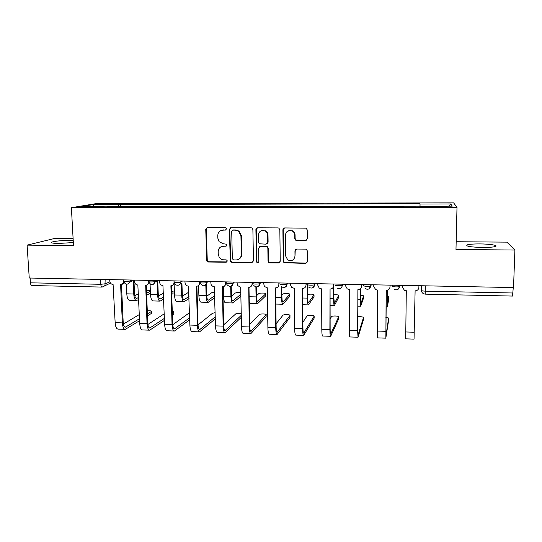 <?xml version="1.0" encoding="UTF-8"?>
<svg xmlns="http://www.w3.org/2000/svg" width="542" height="542" viewBox="0 0 542 542"><rect width="100%" height="100%" fill="white"/><g stroke="black" fill="none" stroke-linecap="round" stroke-linejoin="round"><path stroke-width="0.81" d="M226.522 228.887L226.089 227.958L225.303 227.66L207.383 227.579L205.75 229.3L206.807 261.014L208.331 261.996L226.136 262.253L227.281 261.068L227.037 260.356L226.075 259.848L223.758 259.814C221.861 259.733 220.343 258.893 219.212 257.294L218.243 254.245L218.182 251.671C218.419 248.331 220.167 246.508 223.426 246.21L225.75 246.231L226.902 245.031L226.583 244.218L223.372 243.785L219.144 241.718L217.837 238.209L217.769 235.607C218.006 232.247 219.761 230.404 223.033 230.086L225.364 230.099L226.522 228.887M479.927 243.92C473.525 243.9 469.23 244.232 467.048 244.916C465.497 246.264 470.625 247.111 482.434 247.47C488.925 247.491 493.254 247.159 495.429 246.475C498.674 245.377 489.758 243.961 479.927 243.92M73.211 240.492L70.236 240.411C61.795 240.465 55.677 241.021 51.876 242.064C50.27 242.863 52.479 243.324 58.502 243.453L73.326 242.565M305.505 240.553L307.26 238.798L307.199 229.822L306.04 228.155L284.625 227.938L282.897 229.7L283.276 261.325L284.001 262.741L305.668 263.385L307.416 261.657L307.341 250.919L306.386 249.34L305.566 249.13L296.677 249.042L294.943 250.783L294.99 256.095C294.11 260.268 291.684 261.529 287.714 259.862L285.648 255.98L285.41 235.147C286.034 231.353 288.215 229.923 291.948 230.858C293.737 231.759 294.685 233.209 294.794 235.208L294.828 238.704L295.817 240.296L305.505 240.553L306.752 240.045M457.001 207.342L455.985 249.449L514.9 250.045L513.531 287.565L29.248 278.026L27.1 245.133L73.495 245.601L71.388 207.688L457.001 207.342L453.62 202.877L96.103 203.623L71.388 207.688M252.884 229.544L252.03 228.04L251.129 227.782L230.953 227.687L229.293 229.422L230.377 261.63L231.739 262.335L251.779 262.619L253.453 260.912L252.884 229.544M257.592 227.809L278.073 227.911L278.812 228.08L279.841 229.686L280.234 261.278L278.527 262.999L269.794 262.877L268.683 262.457L268.046 261.115L267.85 248.392L267.091 246.949L260.323 246.569L258.629 248.297L258.859 261.508C258.575 262.674 257.904 262.958 256.847 262.362L256.461 261.474L255.899 229.557L257.592 227.809M73.109 238.649L54.457 238.5L27.1 245.133M514.9 250.045L506.872 242.145L456.174 241.732M513.274 287.558L512.522 296.067L425.158 294.15L425.26 291.149L513.071 293.005M102.045 287.077L32.053 285.546C31.151 285.451 30.609 284.543 30.427 282.816L100.798 284.299L105.358 283.778L109.89 281.826M30.115 278.039L30.427 282.816M256.244 228.48L255.899 229.557M107.804 206.848L81.178 206.59L93.17 204.598L118.786 204.551L118.048 206.834M420.043 206.488L420.03 203.717L118.786 204.551M420.064 204.009L450.748 203.955L452.245 206.136L420.28 206.488M107.662 206.556L420.294 206.177M120.392 206.834L120.277 204.28M419.982 206.488L420.03 203.717M93.17 204.598L94.206 206.577M448.701 206.136L450.748 203.955M226.021 229.896L221.265 230.384M221.312 246.63L226.481 245.973M207.071 227.606L206.238 229.117L207.288 260.756L208.812 261.739L226.929 261.942M230.54 227.742L229.727 229.239L230.811 261.373L232.166 262.071L252.918 262.186M232.877 230.14L231.712 231.353L232.335 258.73L233.541 259.95L236 259.984C239.279 259.693 241.048 257.877 241.312 254.523L240.926 235.77L238.676 231.312L235.343 230.154L232.64 230.16M239.008 259.083C240.783 258.012 241.685 256.413 241.718 254.286L241.312 254.523M233.304 229.957L235.77 229.964L239.09 231.122L241.332 235.567L241.718 254.286M259.618 246.718L260.688 246.346L267.443 246.725L268.202 248.161L268.392 260.851L269.028 262.192L270.14 262.613L279.774 262.47M257.043 227.904L256.271 229.374L256.827 261.217L257.22 262.098L258.541 262.342M267.653 235.12C267.558 233.317 266.745 231.942 265.214 231C261.38 229.727 259.11 231.075 258.405 235.059L258.527 242.362L259.266 243.785L266.061 244.178L267.762 242.443L267.653 235.12L267.999 234.916C267.911 233.121 267.098 231.752 265.566 230.811L261.034 230.804M267.138 243.798L267.762 242.443M267.999 234.916L268.107 242.227M287.721 231.061L292.24 230.668C294.028 231.57 294.97 233.013 295.078 235.011L295.112 238.494L296.101 240.079L305.763 240.343M295.715 249.32L295.227 250.546L294.99 256.095M283.906 228.094L283.209 229.51L283.588 261.061L284.313 262.477L305.932 263.121L307.057 262.721M150.344 290.681L146.462 290.519M126.354 284.238L126.787 293.845C127.106 297.964 128.054 300.132 129.653 300.336L136.34 300.505M133.163 280.627L133.745 294.008C134.05 298.141 134.985 300.309 136.543 300.512L138.698 299.475M138.61 297.463L136.591 298.446C135.432 298.296 134.741 296.684 134.518 293.615L133.935 280.268M150.364 291.23L146.57 293.242M138.454 293.839L134.775 295.742M146.652 295.2L150.446 293.161M151.435 312.978L151.374 311.487C151.645 310.857 150.283 310.62 147.288 310.776M109.714 279.611L109.789 281.142C110.08 283.148 111.178 284.265 113.095 284.509L115.155 322.666C115.48 326.785 116.469 328.933 118.129 329.116L125.033 329.346M124.22 282.897L122.512 284.184M139.518 318.716L125.358 327.205C124.145 327.07 123.427 325.471 123.197 322.409L121.455 284.618M123.806 282.131L123.63 282.788L120.595 284.665L122.363 322.897C122.675 327.022 123.644 329.177 125.27 329.36L139.599 320.708M147.492 315.837L151.381 313.445M151.299 311.535L147.417 313.899M139.341 314.563L123.373 324.048M173.047 293.222L172.993 291.657C173.372 291.345 172.898 291.129 171.563 291M150.08 284.123L150.493 294.401C150.778 298.554 151.658 300.735 153.129 300.932L159.924 301.108M157.024 281.007L157.546 294.57C157.824 298.73 158.677 300.912 160.114 301.115L163.684 299.123M163.609 297.118L160.161 299.035C159.097 298.879 158.46 297.26 158.257 294.171L157.736 280.648M172.959 291.677L171.618 292.456M163.46 293.134L158.433 295.979M171.685 294.408L173.027 293.615M174.138 284.076L174.524 294.97C174.775 299.15 175.574 301.338 176.922 301.542L183.833 301.718M181.272 283.263L181.672 295.139C181.916 299.326 182.695 301.521 184.002 301.725L189.043 298.547M188.975 296.542L184.05 299.631C183.074 299.482 182.498 297.849 182.315 294.74L181.922 282.897M188.833 292.131L182.417 296.135M173.765 313.642L173.711 312.145C174.09 311.792 173.616 311.542 172.288 311.393M134.436 280.099L134.504 281.637C134.789 283.656 135.9 284.787 137.844 285.031L139.714 323.452C140.012 327.598 140.92 329.76 142.458 329.936L149.47 330.173M149.213 283.12L147.465 284.658M164.402 318.371L149.775 328.018C148.664 327.883 148 326.27 147.797 323.188L146.238 285.153M148.942 282.511L148.725 282.619C148.332 284.252 147.322 285.112 145.69 285.194L147.024 323.689C147.309 327.835 148.196 330.003 149.694 330.186L164.477 320.363M148.752 281.339L148.711 280.377L148.738 281.345C147.173 282.084 153.962 282.199 155.29 281.447L157.092 280.539M172.417 314.99L173.745 314.096M173.677 312.172L172.349 313.059M164.233 313.811L147.891 324.434M159.517 280.587L159.572 282.145C159.849 284.177 160.967 285.316 162.939 285.559L164.626 324.252C164.883 328.425 165.716 330.593 167.119 330.769L174.26 331.013M174.565 283.249L172.783 285.126M189.653 317.775L174.538 328.838C173.521 328.709 172.925 327.09 172.735 323.987L171.374 285.702M173.982 280.878L174.036 282.436C173.907 284.469 172.864 285.566 170.893 285.729L172.038 324.489C172.288 328.669 173.094 330.844 174.463 331.02L189.72 319.766M189.49 312.727L172.776 324.726M214.612 292.023L211.963 292.551L206.753 296.189M198.582 285.539L198.88 295.546C199.104 299.753 199.822 301.962 201.035 302.158L208.06 302.334M205.804 284.421L206.123 295.722C206.339 299.936 207.037 302.145 208.209 302.341L214.761 297.66M214.713 295.654L208.257 300.234C207.383 300.085 206.868 298.446 206.712 295.315L206.394 284.042M240.79 292.599C238.324 292.409 236.481 292.565 235.255 293.059L231.441 296.067M223.338 286.698L223.575 296.135C223.765 300.37 224.402 302.585 225.486 302.782L232.62 302.964M230.689 286.312L230.919 296.305C231.102 300.553 231.712 302.768 232.755 302.964L240.872 296.305M240.824 294.32L232.803 300.844C232.023 300.695 231.57 299.048 231.434 295.898L231.197 285.41M230.011 260.587L230.445 260.336L230.465 261.739M265.804 295.505L265.776 293.791C266.806 292.965 259.936 292.755 258.846 293.574L256.495 295.708M255.878 286.928L256.061 296.901C256.203 301.176 256.732 303.405 257.633 303.601L265.804 295.776M265.776 293.791L257.68 301.46C257.01 301.318 256.617 299.658 256.508 296.488L256.339 286.989M249.266 302.063L250.262 303.412L257.518 303.595M215.16 312.666L212.498 313.276L198.04 324.882M184.951 281.088L185.046 283.114C185.486 284.916 186.604 285.912 188.392 286.095L189.883 325.058C190.113 329.258 190.865 331.447 192.132 331.616L199.395 331.867M200.269 283.154L198.494 285.58M215.269 316.819L199.652 329.672C198.738 329.543 198.203 327.917 198.04 324.793L196.875 286.251M199.625 281.379L199.673 282.951C199.531 284.997 198.467 286.101 196.468 286.264L197.403 325.302C197.627 329.509 198.352 331.697 199.578 331.867L215.323 318.804M241.224 313.384C238.771 313.161 236.935 313.33 235.716 313.899L223.683 324.848M210.757 281.603L211.048 284.381C211.678 285.776 212.735 286.535 214.219 286.643L215.513 325.877C215.709 330.105 216.373 332.307 217.505 332.476L224.889 332.727M226.21 281.901L226.244 283.08L224.605 286.013M241.265 315.349L225.12 330.518C224.313 330.39 223.839 328.757 223.697 325.606L222.742 286.806M225.641 281.894L225.682 283.473C225.526 285.539 224.435 286.65 222.41 286.813L223.135 326.121C223.324 330.363 223.961 332.564 225.052 332.734L241.312 317.321M266.129 316.467L266.102 314.807C267.125 313.865 260.296 313.608 259.205 314.543L249.693 324.529M236.935 282.118L237.518 285.512L240.675 287.199L241.508 326.711C241.671 330.966 242.247 333.181 243.229 333.344L250.75 333.601M252.531 282.423L252.558 283.608L251.122 286.406M266.102 314.807L250.953 331.379C250.255 331.25 249.848 329.604 249.733 326.44L248.981 287.362M252.044 282.416L252.071 284.008C251.901 286.081 250.79 287.206 248.731 287.368L249.245 326.955C249.395 331.223 249.943 333.438 250.892 333.608L266.136 316.779M289.76 296.108L289.74 294.333C290.627 293.52 283.818 293.283 282.741 294.096L281.901 294.977M281.413 286.718L281.549 297.504C281.664 301.806 282.104 304.055 282.863 304.245L289.76 296.338M289.74 294.333L282.904 302.09C282.341 301.948 282.016 300.282 281.928 297.084L281.806 287.016M289.984 317.205L289.963 315.485C290.851 314.55 284.069 314.272 282.999 315.193L276.095 323.77M263.5 282.639L264.388 286.501L267.267 287.761L267.883 327.551C268.012 331.839 268.493 334.068 269.333 334.231L276.982 334.489M279.245 282.951L278.852 284.543C278.669 286.637 277.531 287.768 275.444 287.931L275.729 327.802C275.851 332.104 276.305 334.333 277.104 334.489L289.984 317.47M289.963 315.485L277.165 332.246C276.569 332.124 276.23 330.471 276.142 327.28L275.607 287.931M278.832 282.944L278.852 284.543M314.035 296.718L314.021 294.889C313.29 294.123 311.176 293.947 307.687 294.367M307.3 283.5L307.402 298.114C307.483 302.45 307.829 304.706 308.439 304.895L314.035 296.901M314.021 294.889L308.479 302.727C308.025 302.585 307.768 300.912 307.707 297.693L307.626 285.356M314.15 317.958L314.143 316.176C314.888 315.248 308.154 314.943 307.097 315.857L302.897 322.233M290.458 283.168L290.471 284.78L291.637 287.368L294.252 288.33L294.638 328.411C294.733 332.727 295.126 334.97 295.817 335.125L303.601 335.39M306.345 283.486L306.027 285.092C305.83 287.199 304.672 288.337 302.544 288.5L302.605 328.662C302.693 332.991 303.053 335.234 303.696 335.39L314.15 318.174M314.143 316.176L303.75 333.127C303.276 333.012 303.005 331.345 302.944 328.134L302.626 288.507M306.013 283.48L306.027 285.092M338.635 297.334L338.628 295.451C338.398 294.875 336.806 294.631 333.852 294.699M333.601 285.905L333.621 298.737C333.662 303.1 333.913 305.37 334.38 305.559L338.635 297.477M338.628 295.451L334.421 303.378L333.852 298.31L333.838 285.275M338.642 318.723L338.642 316.874C339.245 315.952 332.558 315.627 331.514 316.528L330.119 319.191M317.815 283.71L317.822 285.329L319.252 288.161L321.636 288.906L321.799 329.279C321.853 333.628 322.151 335.877 322.68 336.033L330.606 336.297M333.858 284.028L333.608 285.648C333.398 287.775 332.212 288.92 330.058 289.082L330.139 328.994C330.173 332.232 330.369 333.906 330.728 334.021L330.674 334.021M330.058 289.082L329.882 329.536C329.929 333.899 330.193 336.148 330.681 336.304L338.642 318.886M333.608 284.022L333.608 285.648M338.642 316.874L330.728 334.021M363.56 297.964L363.567 296.013C363.519 295.607 362.456 295.349 360.389 295.241M360.254 288.933L360.687 306.23L363.56 298.053M363.567 296.013L360.721 304.028L360.416 288.805M363.452 319.495L363.465 317.585C362.91 316.826 361.019 316.562 357.788 316.779M345.586 284.259L345.586 285.891L347.246 288.9L349.434 289.489L349.36 330.159C349.38 334.543 349.576 336.806 349.942 336.955L358.011 337.226M361.778 284.577L361.609 286.21C361.378 288.351 360.173 289.503 357.984 289.672L357.564 330.424L358.059 337.226L363.452 319.604M363.465 317.585L358.106 334.936L357.734 329.875L357.883 289.672M361.616 284.57L361.609 286.21M388.824 298.601L388.844 296.589L387.306 295.966M387.286 290.166L387.367 306.907L388.824 298.642M388.844 296.589L387.401 304.692L387.367 290.146M388.6 320.281L388.621 318.303C388.56 317.89 387.645 317.598 385.877 317.429M373.777 284.814L373.763 286.461L375.626 289.604L377.652 290.085L377.611 337.89L385.823 338.167L388.6 320.336M390.125 285.133L390.03 286.786C389.786 288.94 388.553 290.106 386.331 290.268L385.85 338.167M388.621 318.303L385.89 335.857L386.141 290.268M390.05 285.133L390.03 286.786M402.394 285.377L402.374 287.036L404.407 290.288L406.304 290.688L405.694 338.838L414.054 339.123L414.183 332.232L405.728 331.961M418.919 285.702L418.891 287.368C418.627 289.536 417.367 290.708 415.111 290.878L414.183 332.232M421.209 285.749L421.439 290.39C421.69 290.803 422.956 291.061 425.26 291.149L425.355 285.83M421.52 285.756L421.439 290.39C421.48 291.894 422.191 293.005 423.573 293.723L425.152 294.15M105.148 279.516L104.985 285.485L103.143 286.942M399.793 285.322L399.779 286.332L399.888 285.329M392.361 285.18L392.347 286.183C392.022 286.901 398.485 287.206 399.596 286.522L398.011 289.34M370.965 284.76L370.958 285.756L371.277 284.76M363.641 284.611L363.635 285.614C363.16 286.332 369.644 286.623 370.775 285.925L369.055 288.845M342.571 284.198L342.571 285.187L343.1 284.204M314.604 283.649L314.611 284.631L315.336 283.662M287.057 283.1L287.07 284.083L287.985 283.12M259.916 282.572L259.93 283.541L261.041 282.592M233.175 282.043L233.195 283.005L234.483 282.07M206.82 281.522L206.848 282.477L208.311 281.549M180.852 281.013L180.879 281.962L182.518 281.041M155.249 280.505L155.276 281.887L153.047 284.645M130.019 280.011L130.06 280.946L132.024 280.051M123.529 279.882L123.569 280.858C122.031 281.583 128.63 281.677 130.06 280.946L129.904 282.125L127.824 284.13M174.287 281.826C172.715 282.585 179.592 282.734 180.865 281.969L180.879 281.962C180.845 283.574 180.093 284.638 178.643 285.167M200.154 282.348C198.745 283.093 205.533 283.27 206.793 282.511L206.848 282.477C206.8 284.076 206.062 285.146 204.612 285.688M226.4 282.87C225.147 283.615 231.868 283.812 233.107 283.06L233.195 283.005C233.148 284.577 232.41 285.648 230.98 286.217M253.039 283.398C251.942 284.143 258.595 284.354 259.814 283.615L259.93 283.541C259.875 285.092 259.151 286.156 257.748 286.745M280.072 283.94C279.13 284.679 285.729 284.909 286.928 284.177L287.07 284.083C287.009 285.6 286.298 286.664 284.923 287.274M307.51 284.489C306.725 285.221 313.276 285.471 314.448 284.753L314.611 284.631C314.55 286.108 313.859 287.165 312.524 287.802M335.363 285.045C334.732 285.769 341.243 286.041 342.395 285.336L342.571 285.187M100.548 279.428L100.798 284.299C100.948 286.061 101.395 286.989 102.147 287.084L110.487 283.093M223.487 229.903L223.033 230.086M226.19 246.007L225.75 246.231M223.873 245.987L223.426 246.21M226.57 261.996L226.136 262.253M208.812 261.739L208.331 261.996M207.105 260.011L206.617 260.268M206.238 229.117L205.75 229.3M225.811 229.916L225.364 230.099M252.159 262.355L251.779 262.619M232.166 262.071L231.739 262.335M229.727 229.239L229.293 229.422M241.332 235.567L240.926 235.77M235.77 229.964L235.343 230.154M270.14 262.613L269.794 262.877M268.392 260.851L268.046 261.115M268.202 248.161L267.85 248.392M266.447 246.4L266.095 246.624M260.688 246.346L260.323 246.569M256.827 261.217L256.461 261.474M126.787 293.845L133.745 294.008M136.076 298.31L136.97 298.337M122.363 322.897L115.155 322.666M125.852 327.043L124.701 327.002M150.493 294.401L157.546 294.57M159.687 298.899L160.507 298.92M174.524 294.97L181.672 295.139M183.616 299.496L184.361 299.516M147.024 323.689L139.714 323.452M150.229 327.849L149.172 327.815M172.038 324.489L164.626 324.252M174.958 328.669L173.989 328.635M198.88 295.546L206.123 295.722M207.871 300.099L208.541 300.119M223.575 296.135L230.919 296.305M232.457 300.708L233.053 300.729M249.164 296.738L256.061 296.901M257.382 301.332L257.897 301.345M197.403 325.302L189.883 325.058M199.673 282.951L200.133 282.667M200.025 329.495L199.158 329.468M223.135 326.121L215.513 325.877M225.682 283.473L226.244 283.08M225.452 330.342L224.679 330.315M249.245 326.955L241.508 326.711M252.071 284.008L252.558 283.608M251.244 331.196L250.573 331.176M275.736 297.368L281.549 297.504M282.653 301.962L283.087 301.969M275.729 327.802L267.883 327.551M277.409 332.063L276.84 332.043M302.7 298.005L307.402 298.114M308.276 302.599L308.628 302.605M302.605 328.662L294.638 328.411M303.947 332.944L303.493 332.93M330.071 298.656L333.621 298.737M329.882 329.536L321.799 329.279M330.877 333.838L330.532 333.825M357.849 299.313L360.213 299.367M357.564 330.424L349.36 330.159M386.046 299.977L387.191 300.004M385.66 331.318L377.334 331.054M467.048 244.916L467.021 245.919M51.876 242.064L51.93 242.924M123.59 281.223C125.27 284.862 127.37 285.167 129.904 282.125L134.321 280.092M180.832 281.007L180.865 281.969C180.967 286.162 174.531 286.386 174.307 282.213M206.766 281.522L206.793 282.511C205.093 286.582 202.938 286.86 200.323 283.33M233.08 282.036L233.107 283.06C231.746 286.874 229.659 287.362 226.854 284.53M259.794 282.565L259.814 283.615C258.69 287.199 256.691 287.843 253.819 285.566M286.914 283.1L286.928 284.177C285.959 287.565 284.042 288.33 281.163 286.474M314.441 283.642L314.448 284.753C313.594 287.985 311.738 288.832 308.886 287.287M342.395 284.191L342.395 285.336C341.609 288.446 339.807 289.347 336.982 288.039M370.782 284.753L370.775 285.925C370.037 288.947 368.269 289.889 365.471 288.75M399.61 285.322L399.596 286.522C398.892 289.469 397.151 290.437 394.366 289.442M148.772 281.711C150.866 285.654 153.034 285.709 155.276 281.887L157.912 280.56M207.288 260.756L206.807 261.014M230.811 261.373L230.377 261.63M239.09 231.122L238.676 231.312M269.028 262.192L268.683 262.457M267.443 246.725L267.091 246.949M257.22 262.098L256.847 262.362M265.566 230.811L265.214 231M151.448 313.398L151.374 311.487M123.63 282.788L124.037 282.606M173.061 293.595L172.993 291.657M173.779 314.069L173.711 312.145M275.831 304.062L282.761 304.238M302.754 304.753L308.364 304.895M330.085 305.444L334.319 305.553M357.822 306.155L360.647 306.223M385.979 306.874L387.347 306.907"/></g></svg>
